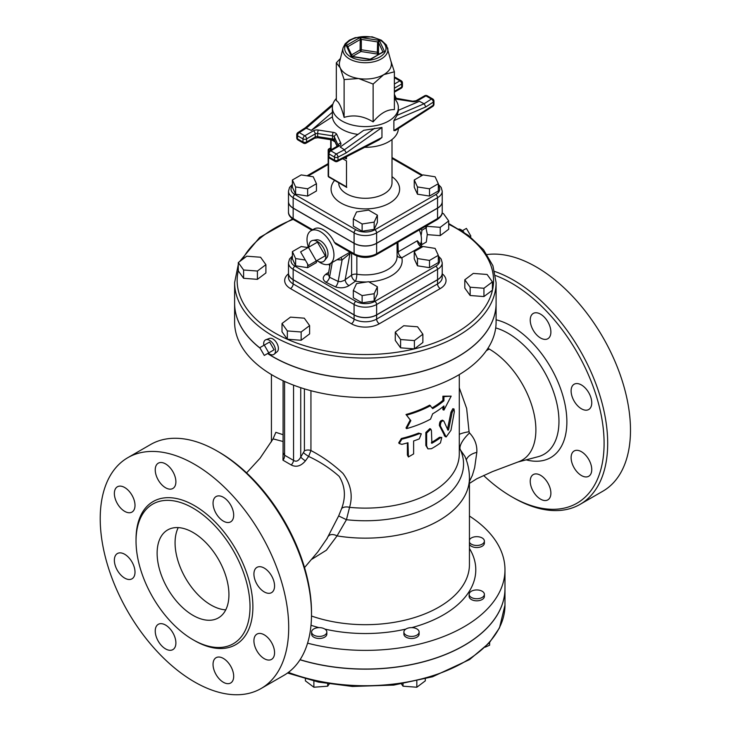 <?xml version="1.0" encoding="UTF-8"?>
<svg xmlns="http://www.w3.org/2000/svg" width="731" height="731" viewBox="0 0 731 731"><rect width="100%" height="100%" fill="white"/><g stroke="black" fill="none" stroke-linecap="round" stroke-linejoin="round"><path stroke-width="1.1" d="M463.874 232.156A8.379 4.834 -120 0 0 458.885 229.004M470.07 236.643L470.901 236.168L466.415 228.392L462.412 230.704M274.079 349.802L268.78 352.863L264.293 345.087L269.593 342.026L274.079 349.802L269.593 352.397M264.293 345.087L259.807 347.682L264.293 355.449L268.78 352.863M268.295 353.137A8.379 4.834 -120 0 0 269.593 354.051A8.379 4.834 -120 0 0 274.171 354.197A8.379 4.834 -120 0 0 273.778 344.794A8.379 4.834 -120 0 0 265.828 339.751A8.379 4.834 -120 0 0 263.809 345.37M274.171 354.197L277.131 351.739A7.73 4.459 -120 0 0 277.853 345.452A7.73 4.459 -120 0 0 272.91 338.983A7.73 4.459 -120 0 0 269.447 338.416L265.828 339.751M343.058 47.88L339.595 61.897A26.024 15.022 0 0 0 340.226 67.91A26.024 15.022 0 0 0 346.96 74.644A26.024 15.022 0 0 0 358.619 78.528A26.024 15.022 0 0 0 383.757 74.644A26.024 15.022 0 0 0 391.112 61.897L386.471 45.094L381.317 40.187L372.134 36.824L355.22 37.647L349.363 40.205L345.206 43.732L343.058 47.88A22.515 13.003 0 0 0 349.436 58.919A22.515 13.003 0 0 0 375.423 61.349A22.515 13.003 0 0 0 387.649 47.88M352.159 56.287L351.364 56.552L352.397 56.461L347.755 46.784L346.247 45.514L351.364 56.552L370.48 59.503L370.571 59.019L369.84 59.165L370.48 59.503L382.861 51.928M348.175 47.707L348.175 46.473L346.247 45.514L360.237 37.436L360.1 49.955A1.27 0.731 -120 0 0 360.995 51.508L361.324 49.763A1.27 0.731 0 0 0 360.1 49.955L351.52 54.907M379.106 54.103L378.503 52.806L378.503 42.435A1.27 0.731 0 0 0 377.598 41.923L361.324 39.401L360.237 37.436L379.343 40.397L377.598 41.923L377.278 54.03A1.27 1.005 155.1 0 0 378.503 52.806A1.27 0.731 0 0 0 377.598 52.285L361.324 49.763L361.324 39.401A1.27 0.731 0 0 0 360.1 39.593L348.175 46.473A1.27 0.731 0 0 0 347.81 46.921M382.889 51.91A1.27 0.731 0 0 0 382.861 51.837L378.503 42.435L379.343 40.397L384.469 51.426L370.571 59.019M390.921 61.093L394.375 71.793L383.757 74.644L373.13 84.065L358.619 78.528L344.109 79.569L340.226 67.91L336.333 62.82L340.454 58.443M336.333 62.82L336.333 100.64C338.928 101.801 341.514 107.384 344.109 117.399C353.786 114.465 363.462 115.964 373.13 121.894C380.211 113.369 387.293 109.284 394.375 109.623L394.375 71.793M373.13 121.894L373.13 84.065M344.109 117.399L344.109 79.569M336.333 98.475A33.005 19.052 0 0 0 332.349 107.548A33.005 19.052 0 0 0 342.017 121.017A33.005 19.052 0 0 0 377.982 125.147A33.005 19.052 0 0 0 398.358 107.548A33.005 19.052 0 0 0 394.375 98.475M398.358 128.546A33.005 19.052 180 0 1 364.668 147.324M332.349 107.548L332.395 116.796A33.005 19.052 0 0 0 342.017 129.314A33.005 19.052 0 0 0 357.952 134.403M381.957 137.483L337.978 160.253A2.54 1.462 180 0 1 334.487 160.199L334.487 157.092A2.54 1.462 -60 0 1 336.278 153.976L330.805 150.814L339.44 145.825A2.54 1.462 -120 0 0 338.17 145.697L329.535 150.687A2.54 1.462 60 0 1 330.805 150.814A2.54 1.462 120 0 0 329.005 153.921L329.005 157.037A2.54 1.462 120 0 0 329.535 158.198L335.008 161.359A2.54 1.462 -60 0 1 334.487 160.199L329.005 157.037A2.54 1.462 180 0 1 328.265 155.995L328.265 152.889A2.54 1.462 0 0 0 329.005 153.921L334.487 157.092A2.54 1.462 0 0 0 337.978 157.147L346.293 152.843L344.429 149.764L340.189 147.032L363.7 130.319L381.957 127.477L381.957 137.483L379.005 139.904M395.261 130.538L393.881 130.602L393.881 120.597L397.024 115.361L398.358 111.121L398.358 107.548M296.749 137.803L296.749 134.696A2.54 1.462 0 0 0 297.499 135.738L297.499 138.844A2.54 1.462 120 0 0 298.02 140.005L303.502 143.166A2.54 1.462 -60 0 1 302.981 142.006L297.499 138.844A2.54 1.462 180 0 1 296.749 137.803A2.54 2.54 0 0 0 298.02 140.005M332.395 116.796L311.324 130.365L305.266 127.824L297.919 132.567A2.54 1.544 57.2 0 1 299.29 132.622A2.54 1.462 120 0 0 297.499 135.738L302.981 138.899A2.54 1.462 -60 0 1 304.772 135.792A2.54 1.462 60 0 1 306.563 138.899L306.563 142.006A2.54 1.462 60 0 1 306.042 143.166L314.686 138.177A2.54 1.462 -120 0 0 315.207 137.017L306.563 142.006A2.54 1.462 180 0 1 302.981 142.006L302.981 138.899A2.54 1.462 0 0 0 306.563 138.899L315.207 133.91L315.207 137.017A2.54 1.462 0 0 1 317.665 136.642L317.665 133.526L332.523 135.829L332.523 138.936L317.665 136.642A2.54 0.539 -81.2 0 0 317.93 137.73L314.686 138.177M374.647 128.281L344.429 149.764L336.278 153.976A2.54 1.38 62.6 0 1 337.978 157.147L337.978 160.253A2.54 1.38 62.6 0 1 337.448 161.414L379.142 139.831M395.197 130.584L432.798 106.37A2.54 1.544 -122.8 0 0 433.309 105.209L393.881 130.602M394.375 88.204L401.703 83.974L401.703 87.08A2.54 1.462 -120 0 1 401.182 88.241A2.54 2.54 0 0 0 402.452 86.039A2.54 1.462 180 0 1 401.703 87.08L394.375 91.311M432.798 106.37A2.54 2.54 0 0 0 433.958 104.231A2.54 1.462 180 0 1 433.309 105.209L433.309 102.102A2.54 1.462 0 0 0 433.958 101.125A2.54 2.54 0 0 0 432.688 98.923L427.206 95.761A2.54 1.462 120 0 0 425.935 95.889A2.54 1.462 -120 0 0 424.665 95.761L416.03 100.75L412.777 101.198L396.239 98.265M401.182 80.739L395.699 77.568A2.54 1.462 120 0 0 394.429 77.696L399.912 80.858A2.54 1.462 -120 0 1 401.703 83.974A2.54 1.462 0 0 0 402.452 82.932A2.54 2.54 0 0 0 401.182 80.739A2.54 1.462 -60 0 0 399.912 80.858L394.375 84.056M398.358 110.317L419.393 101.307L424.117 103.756L425.853 106.9L433.309 102.102A2.54 1.544 -122.8 0 0 431.418 99.05A2.54 1.462 -60 0 1 432.688 98.923M332.395 112.254L311.324 130.365M346.503 156.726L346.503 158.846L344.2 157.923M377.388 215.17L377.388 222.425L374.162 229.37L362.128 231.234L353.32 226.144L353.32 218.898L362.128 223.978L374.162 222.114L377.388 215.17L368.579 210.08L356.545 211.944L353.32 218.898M316.459 183.719L316.459 190.974L307.65 196.054L295.616 194.199L292.391 187.246L292.391 179.99L295.616 186.944L307.65 188.808L316.459 183.719L313.243 176.774L301.209 174.91L292.391 179.99M438.317 183.719L438.317 190.974L429.508 196.054L417.474 194.199L414.249 187.246L414.249 179.99L417.474 186.944L429.508 188.808L438.317 183.719L435.091 176.774L423.057 174.91L414.249 179.99M362.128 231.234L362.128 223.978M374.162 229.37L374.162 222.114M307.65 196.054L307.65 188.808M295.616 194.199L295.616 186.944M429.508 196.054L429.508 188.808M417.474 194.199L417.474 186.944M292.391 184.349L289.549 187.419L288.489 191.184L288.489 201.546A15.945 9.201 0 0 0 293.158 208.052L354.087 243.231A15.945 9.201 0 0 0 376.629 243.231L437.558 208.052A15.945 9.201 0 0 0 442.228 201.546L442.228 191.184A15.945 9.201 0 0 1 437.558 197.69A2.54 1.462 -120 0 0 435.758 194.583L374.829 229.762A13.405 7.739 180 0 1 355.878 229.762L294.949 194.583A13.405 7.739 180 0 1 292.391 185.701M330.969 149.864A1.27 0.731 180 0 1 330.732 149.435A1.27 1.27 0 0 0 330.832 149.937M288.489 201.601A15.945 9.201 0 0 0 288.489 201.655A15.945 9.201 0 0 0 293.158 208.161L354.087 243.332A15.945 9.201 0 0 0 376.629 243.332L437.558 208.161A15.945 9.201 0 0 0 442.228 201.655A15.945 9.201 0 0 0 442.218 201.601M376.099 254.863L437.028 219.684C440.711 217.189 442.447 214.631 442.228 212.017A15.945 9.201 180 0 1 437.558 218.523L376.629 253.703A2.54 1.462 -120 0 1 376.099 254.863C368.936 258.317 361.772 258.317 354.608 254.863L335.757 243.98L334.387 242.326A19.043 10.992 60 0 0 314.102 228.949L310.958 230.768A19.043 10.992 -120 0 0 308.464 247.334M350.295 252.369A3.81 2.586 -119.4 0 0 350.012 253.447L351.09 252.835M340.747 257.531A3.81 2.184 -97.8 0 1 342.099 259.944L350.012 253.447L345.196 279.571A5.08 3.18 -124.5 0 0 349.089 285.602L355.485 281.197A5.08 1.115 99.1 0 0 356.847 274.226A5.08 2.933 0 0 0 351.593 275.167A5.08 3.18 -124.5 0 0 355.485 281.197A36.806 21.254 0 0 0 366.898 281.956M349.966 252.177L346.613 254.15M336.918 259.743L342.099 259.944L338.142 281.426A5.08 2.294 -69 0 1 335.428 286.863C340.408 288.434 344.968 288.014 349.089 285.602M318.588 261.552A19.043 10.992 -120 0 0 320.48 262.795A19.043 10.992 -120 0 0 330.001 263.745A19.043 10.992 -120 0 0 330.001 241.76A19.043 10.992 -120 0 0 310.958 230.768M328.246 274.536A5.08 3.18 55.5 0 1 325.752 274.299C322.353 277.058 322.426 279.717 325.971 282.276L335.428 286.863M397.088 255.439A5.08 4.103 166.4 0 0 401.812 257.787A5.08 2.933 60 0 1 398.231 251.811L397.911 242.272M397.088 252.716A5.08 2.632 179.3 0 1 398.231 251.811L417.392 240.746L422.244 246.594A2.54 1.462 120 0 0 420.974 246.722L421.851 247.224M292.391 255.969L289.549 259.03L288.489 262.795L288.489 273.166A15.945 9.201 0 0 0 293.158 279.671L354.087 314.842A15.945 9.201 0 0 0 376.629 314.842L437.558 279.671A15.945 9.201 0 0 0 442.228 273.166L442.228 262.795A15.945 9.201 0 0 1 437.558 269.31A2.54 1.462 -120 0 0 435.758 266.194L374.829 301.373A13.405 7.739 180 0 1 355.878 301.373L294.949 266.194A13.405 7.739 180 0 1 292.391 257.321M351.593 253.118L351.593 275.167L343.899 280.576L340.692 281.663L338.142 281.426L329.526 277.25A5.08 3.006 -58.8 0 1 325.971 282.276M332.258 262.438L329.526 277.25L328.274 274.399L330.266 263.58M419.265 229.945A17.133 9.896 60 0 1 420.188 244.721M312.895 240.398L316.45 239.841A10.609 6.122 60 0 1 325.779 246.411A10.609 6.122 60 0 1 326.803 257.778L324.546 260.574A11.934 6.89 -120 0 0 323.394 247.791A11.934 6.89 -120 0 0 312.895 240.398A11.934 6.89 -120 0 0 309.012 247.023M316.861 260.629A11.934 6.89 -120 0 0 317.428 260.976A11.934 6.89 -120 0 0 324.546 260.574M325.277 255.768L316.304 260.949L308.455 247.343L317.428 242.162L325.277 255.768L317.428 260.3M308.455 247.343L300.596 251.884L308.455 265.481L316.304 260.949M377.388 286.78L377.388 294.036L374.162 300.989L362.128 302.844L353.32 297.764L353.32 290.509L362.128 295.598L374.162 293.734L377.388 286.78L368.579 281.7L356.545 283.564L353.32 290.509M316.459 260.857L316.459 262.584L307.65 267.674L295.616 265.81L292.391 258.865L292.391 251.61L295.616 258.555L305.32 260.053M438.317 255.329L438.317 262.584L429.508 267.674L417.474 265.81L414.249 258.865L414.249 251.61L417.474 258.555L429.508 260.419L438.317 255.329L435.091 248.385L423.057 246.521L414.249 251.61M362.128 302.844L362.128 295.598M374.162 300.989L374.162 293.734M308.043 247.581L301.209 246.521L292.391 251.61M307.65 267.674L307.65 264.101M295.616 265.81L295.616 258.555M429.508 267.674L429.508 260.419M417.474 265.81L417.474 258.555M421.275 241.495L421.961 244.547L420.316 244.885M420.663 229.132L421.961 230.192L421.102 235.665M421.961 244.547L426.319 242.034L427.288 234.295L425.634 226.263M421.961 230.192L426.319 227.67M288.489 273.211A15.945 9.201 0 0 0 288.489 273.266A15.945 9.201 0 0 0 293.158 279.772L354.087 314.951A15.945 9.201 0 0 0 376.629 314.951L437.558 279.772A15.945 9.201 0 0 0 442.228 273.266A15.945 9.201 0 0 0 442.218 273.211M309.615 325.606L309.615 333.893L301.145 340.271L287.338 339.221L282.011 331.792L282.011 323.504L287.338 330.933L301.145 331.984L309.615 325.606L304.288 318.177L290.481 317.126L282.011 323.504M265.901 264.668L265.901 272.965L257.422 279.343L243.615 278.292L238.288 270.863L238.288 262.575L243.615 269.995L257.422 271.046L265.901 264.668L260.574 257.239L246.767 256.197L238.288 262.575M440.226 235.62L440.226 227.332L448.706 220.954L448.706 229.242L440.226 235.62L427.279 234.642M492.42 281.892L492.42 290.18L483.94 296.558L470.143 295.507L464.806 288.078L464.806 279.79L470.143 287.219L483.94 288.261L492.42 281.892L487.093 274.463L473.286 273.412L464.806 279.79M422.874 334.213L422.874 342.501L414.404 348.879L400.597 347.828L395.27 340.408L395.27 332.112L400.597 339.54L414.404 340.591L422.874 334.213L417.547 326.784L403.74 325.734L395.27 332.112M301.145 340.271L301.145 331.984M287.338 339.221L287.338 330.933M257.422 279.343L257.422 271.046M243.615 278.292L243.615 269.995M426.42 228.017L426.42 226.281L440.226 227.332M448.706 220.954L443.379 213.525L442.081 213.425M483.94 296.558L483.94 288.261M470.143 295.507L470.143 287.219M400.597 347.828L400.597 339.54M414.404 348.879L414.404 340.591M238.288 264.494L234.614 282.595A130.739 75.485 0 0 0 272.91 335.968A130.739 75.485 0 0 0 415.391 352.333A130.739 75.485 0 0 0 496.093 282.595L496.093 303.319A130.739 75.485 180 0 1 415.391 373.057A130.739 75.485 180 0 1 272.91 356.691A130.739 75.485 180 0 1 267.683 353.493M259.998 348.011A130.739 75.485 180 0 1 234.614 303.319L234.614 282.595M267.601 353.539A130.739 75.485 0 0 0 272.91 356.801A130.739 75.485 0 0 0 415.391 373.157A130.739 75.485 0 0 0 496.093 303.429A130.739 75.485 0 0 0 496.093 303.374M234.614 303.374A130.739 75.485 0 0 0 234.614 303.429A130.739 75.485 0 0 0 260.108 348.203M496.093 303.429L496.093 322.079A130.739 75.485 180 0 1 415.391 391.816A130.739 75.485 180 0 1 272.91 375.451A130.739 75.485 180 0 1 234.614 322.079L234.614 303.429M304.407 388.855L304.407 450.872L300.733 457.122C298.586 461.005 296.192 462.093 293.551 460.384L284.578 455.203A5.08 3.235 -65.8 0 1 282.979 460.192L291.249 464.971C296.174 467.529 300.898 466.168 305.421 460.877L308.61 456.427L310.94 450.552L310.94 390.71M284.578 381.427L284.578 455.203L283.089 452.845L283.089 380.741M283.089 449.464L282.979 460.192M293.551 385.155L293.551 460.384A5.08 2.595 -54.8 0 1 291.249 464.971M300.733 387.695L300.733 457.122A5.08 0.768 -143.8 0 0 305.421 460.877M303.721 452.882A5.08 0.521 -145.8 0 0 308.61 456.427C320.023 461.736 330.202 468.388 339.166 476.365C345.151 486.124 345.982 496.842 341.66 508.511L338.654 515.94L326.693 539.103M304.407 450.872A5.08 2.933 180 0 1 310.94 450.552C322.334 456.491 332.998 464.094 342.94 473.368C350.862 484.233 353.064 495.554 349.555 507.341A7.612 4.514 13.6 0 0 341.66 508.511M399.172 443.516L398.724 442.84L401.374 438.49A93.924 54.231 0 0 0 418.561 433.099L421.312 433.821L419.283 438.883A95.194 54.962 180 0 1 413.618 440.967L413.618 453.924L408.419 456.957L407.971 442.739A95.194 54.962 180 0 1 401.858 444.347L399.172 443.516L401.858 439.167A95.194 54.962 0 0 0 419.283 433.702L421.312 433.821M408.419 456.957L407.395 455.038L407.395 442.904M427.937 448.871L431.427 448.706A95.194 54.962 0 0 0 440.455 442.913L441.762 437.412L440.455 437.732A95.194 54.962 180 0 1 431.893 443.26L431.427 430.568L430.787 429.134L426.648 433.054L426.648 446.011L427.937 448.871L425.835 445.444L425.835 432.496L429.901 428.594L430.276 428.969M431.427 442.502A93.924 54.231 0 0 0 439.459 437.275L441.762 437.412M446.175 436.955L450.981 430.239L454.344 411.654L454.006 408.976L452.123 412.476L448.578 429.682L448.012 430.267L443.799 421.01C441.625 420.508 440.482 422.162 440.382 425.963L446.175 436.955L445.115 436.571L439.377 425.515C439.477 421.705 440.601 420.069 442.758 420.59M447.463 429.325L450.972 412.174L452.818 408.711L454.006 408.976M406.555 428.631L406.007 427.973L410.246 419.978L406.007 414.495A93.924 54.231 0 0 0 429.673 405.129L432.67 408.62A95.194 54.962 0 0 0 443.945 400.771L443.945 396.631L451.173 396.129L443.945 410.1L443.945 405.952A95.194 54.962 180 0 1 432.67 413.801L430.541 419.137A95.194 54.962 180 0 1 406.555 428.631L410.849 420.627L406.555 415.153A95.194 54.962 0 0 0 430.541 405.668M432.14 407.88A93.924 54.231 0 0 0 442.895 400.36L442.895 396.211L451.173 396.129M443.945 410.1L442.895 409.689L442.895 406.82M431.893 443.26L431.427 443.004L431.893 443.26M443.799 421.01L442.31 420.124M447.628 429.38L448.578 429.682L448.012 430.267M406.007 414.495L406.555 415.153M410.246 419.978L410.849 420.627M442.895 396.211L443.945 396.631M442.895 400.36L443.945 400.771M283.089 434.698L275.843 432.341L272.891 439.285M469.439 481.4L472.363 475.369L474.675 467.566L476.822 452.334C477.233 445.06 474.803 438.6 469.53 432.953L469.064 431.747A17.772 5.236 -5.2 0 0 459.287 434.333M469.064 431.747L466.643 408.419L459.287 387.814M273.12 438.883L283.089 441.506M311.507 614.342L311.507 612.267A130.739 75.485 -120 0 0 219.062 452.142L217.262 451.109A133.28 76.947 60 0 1 311.507 614.342A133.28 76.947 60 0 1 283.902 675.353L261.104 688.511A133.28 76.947 60 0 1 194.464 681.913A133.28 76.947 60 0 1 107.393 564.469A133.28 76.947 60 0 1 127.824 457.67A133.28 76.947 60 0 1 261.104 534.617A133.28 76.947 60 0 1 261.104 688.511M127.824 457.67L150.623 444.512A133.28 76.947 60 0 1 217.262 451.109M124.69 578.102A14.593 8.425 -120 0 0 131.982 578.824A14.593 8.425 -120 0 0 131.982 561.965A14.593 8.425 -120 0 0 117.389 553.541A14.593 8.425 -120 0 0 115.151 565.237A14.593 8.425 -120 0 0 124.69 578.102M124.69 511.353A14.593 8.425 -120 0 0 131.982 512.075A14.593 8.425 -120 0 0 131.982 495.216A14.593 8.425 -120 0 0 117.389 486.791A14.593 8.425 -120 0 0 115.151 498.487A14.593 8.425 -120 0 0 124.69 511.353M165.562 487.751A14.593 8.425 -120 0 0 172.863 488.472A14.593 8.425 -120 0 0 172.863 471.614A14.593 8.425 -120 0 0 158.261 463.189A14.593 8.425 -120 0 0 156.023 474.885A14.593 8.425 -120 0 0 165.562 487.751M223.366 521.121A14.593 8.425 -120 0 0 230.667 521.843A14.593 8.425 -120 0 0 230.667 504.993A14.593 8.425 -120 0 0 216.065 496.559A14.593 8.425 -120 0 0 213.836 508.264A14.593 8.425 -120 0 0 223.366 521.121M165.562 648.9A14.593 8.425 -120 0 0 172.863 649.621A14.593 8.425 -120 0 0 172.863 632.763A14.593 8.425 -120 0 0 158.261 624.338A14.593 8.425 -120 0 0 156.023 636.034A14.593 8.425 -120 0 0 165.562 648.9M230.667 682.992A14.593 8.425 -120 0 0 230.667 666.142A14.593 8.425 -120 0 0 216.065 657.708A14.593 8.425 -120 0 0 216.065 674.567A14.593 8.425 -120 0 0 230.667 682.992L230.667 682.992M274.564 652.71A14.593 8.425 -120 0 0 268.195 638.017A14.593 8.425 -120 0 0 256.946 634.106A14.593 8.425 -120 0 0 256.946 650.965A14.593 8.425 -120 0 0 271.539 659.389A14.593 8.425 -120 0 0 274.564 652.71M271.539 575.79A14.593 8.425 -120 0 0 256.946 567.366A14.593 8.425 -120 0 0 256.946 584.215A14.593 8.425 -120 0 0 271.539 592.64A14.593 8.425 -120 0 0 271.539 575.79M193.03 639.735A80.602 46.537 -120 0 0 233.326 643.719A80.602 46.537 -120 0 0 233.326 550.653A80.602 46.537 -120 0 0 152.733 504.116A80.602 46.537 -120 0 0 140.37 568.709A80.602 46.537 -120 0 0 193.03 639.735M193.03 615.374A50.768 29.313 60 0 1 159.861 570.637A50.768 29.313 60 0 1 167.646 529.948A50.768 29.313 60 0 1 218.414 559.261A50.768 29.313 60 0 1 218.414 617.887A50.768 29.313 60 0 1 193.03 615.374M178.254 527.608A50.768 29.313 -120 0 0 210.976 605.012A50.768 29.313 -120 0 0 225.751 609.864M459.287 448.277L464.953 456.491C467.913 463.381 469.403 470.572 469.439 478.056A104.085 60.088 180 0 1 337.055 535.887L346.448 519.704L349.555 507.341A93.924 54.231 180 0 0 459.287 453.887L459.287 374.583M469.53 432.953A17.772 6.488 -43.4 0 0 460.064 449.081A98.201 56.698 180 0 1 346.448 519.704L338.654 515.94M476.822 452.334A17.772 10.161 -0.1 0 0 466.323 460.009M312.082 559.114L326.401 550.196L337.055 535.887A7.612 4.706 -150.3 0 0 328.502 536.143M307.577 643.161A139.621 80.611 0 0 0 504.975 569.778A139.621 80.611 0 0 0 469.439 516.04M484.379 594.349L484.379 596.414A7.612 4.395 180 0 1 476.758 600.818A7.612 4.395 180 0 1 469.147 596.414L469.147 594.349A7.612 4.395 0 0 0 476.758 598.744A7.612 4.395 0 0 0 484.379 594.349A7.612 4.395 0 0 0 476.758 589.944A7.612 4.395 0 0 0 469.147 594.349M419.119 632.023L419.119 634.097A7.612 4.395 180 0 1 411.498 638.492A7.612 4.395 180 0 1 403.887 634.097L403.887 632.023A7.612 4.395 0 0 0 411.498 636.418A7.612 4.395 0 0 0 419.119 632.023A7.612 4.395 0 0 0 414.413 627.956A7.612 4.395 0 0 0 406.116 628.916A7.612 4.395 0 0 0 403.887 632.023M326.83 632.023L326.83 634.097A7.612 4.395 180 0 1 319.209 638.492A7.612 4.395 180 0 1 311.598 634.097L311.598 632.023A7.612 4.395 0 0 0 319.209 636.418A7.612 4.395 0 0 0 326.83 632.023A7.612 4.395 0 0 0 319.209 627.627A7.612 4.395 0 0 0 311.598 632.023M469.439 542.274A7.612 4.395 0 0 0 471.376 544.175A7.612 4.395 0 0 0 479.673 545.125A7.612 4.395 0 0 0 484.379 541.059L484.379 543.133A7.612 4.395 180 0 1 479.673 547.199A7.612 4.395 180 0 1 471.376 546.24A7.612 4.395 180 0 1 469.439 544.348M484.379 541.059A7.612 4.395 0 0 0 477.818 536.709A7.612 4.395 0 0 0 469.439 539.853M487.942 348.312A66 38.103 60 0 1 489.213 349.025A66 38.103 60 0 1 535.777 426.164A66 38.103 60 0 1 530.532 451.84A66 38.103 60 0 1 518.8 461.681L492.456 471.605L476.795 478.759L469.439 483.41M495.545 275.55A130.739 75.485 60 0 1 603.742 433.794A130.739 75.485 60 0 1 511.654 496.714L511.654 496.714A130.739 75.485 60 0 1 483.62 475.506M588.729 392.666A14.593 8.425 60 0 1 588.729 409.515A14.593 8.425 60 0 1 574.137 401.091A14.593 8.425 60 0 1 574.137 384.232A14.593 8.425 60 0 1 588.729 392.666M591.754 469.585A14.593 8.425 60 0 1 588.729 476.265A14.593 8.425 60 0 1 574.137 467.84A14.593 8.425 60 0 1 574.137 450.981A14.593 8.425 60 0 1 585.385 454.892A14.593 8.425 60 0 1 591.754 469.585M547.857 499.867L547.857 499.867A14.593 8.425 60 0 1 533.255 491.442A14.593 8.425 60 0 1 533.255 474.583A14.593 8.425 60 0 1 547.857 483.008A14.593 8.425 60 0 1 547.857 499.867M540.556 314.156A14.593 8.425 60 0 1 550.096 327.022A14.593 8.425 60 0 1 547.857 338.718A14.593 8.425 60 0 1 540.556 337.996A14.593 8.425 60 0 1 531.017 325.131A14.593 8.425 60 0 1 533.255 313.435A14.593 8.425 60 0 1 540.556 314.156M513.445 497.747L511.654 496.714L513.445 497.747A133.28 76.947 -120 0 0 580.085 504.353A133.28 76.947 -120 0 0 596.478 385.392A133.28 76.947 -120 0 0 494.723 271.466M580.085 504.353L602.883 491.186A133.28 76.947 -120 0 0 610.284 351.172A133.28 76.947 -120 0 0 487.074 254.543M504.975 569.778L504.975 588.428A139.621 80.611 180 0 1 300.075 659.691M300.012 659.773A139.621 80.611 0 0 0 504.975 588.537A139.621 80.611 0 0 0 504.975 588.482M327.689 683.787L327.689 686.181L313.882 687.231L305.403 680.853L305.403 678.925M329.224 684.033L327.689 686.181M313.882 681.073L313.882 687.231M425.305 678.925L425.305 680.853L416.825 687.231L403.028 686.181L401.483 684.033M403.028 683.787L403.028 686.181M416.825 681.073L416.825 687.231M489.624 642.476L489.624 645.199L485.174 647.173M328.822 177.048A1.27 0.731 -60 0 1 328.557 176.463A1.27 0.731 180 0 1 328.182 175.952A1.27 1.27 0 0 0 328.822 177.048L346.768 187.41M328.557 149.517A1.27 0.731 0 0 0 328.182 150.038A1.27 0.731 0 0 0 328.557 150.559A1.27 0.731 -60 0 1 329.453 149.005A1.27 0.731 -120 0 0 328.822 148.941A1.27 1.27 0 0 0 328.182 150.038L328.182 175.952M342.675 158.709L346.503 160.921L346.503 186.834L328.557 176.463L328.557 157.183M350.752 56.908A20.651 11.924 180 0 1 360.008 36.952A20.651 11.924 180 0 1 385.301 51.563A20.651 11.924 180 0 1 350.752 56.908M352.415 56.461L360.995 51.508L377.278 54.03L377.689 54.916M317.93 137.73L332.797 140.032A2.54 0.539 -81.2 0 1 332.523 138.936A2.54 1.462 0 0 1 334.323 139.977L334.323 136.861L338.307 145.615M337.101 146.319L334.469 140.663A2.54 2.001 -24.9 0 1 334.323 139.977L337.229 146.246M315.207 133.91A2.54 1.462 180 0 1 317.665 133.526A2.54 0.539 98.8 0 1 318.314 130.045A5.08 2.933 0 0 0 313.416 130.803A2.54 1.462 60 0 1 315.207 133.91M332.523 135.829A2.54 1.462 180 0 1 334.323 136.861A2.54 2.001 155.1 0 1 336.772 134.413A5.08 2.933 0 0 0 333.181 132.338A2.54 0.539 98.8 0 0 332.523 135.829M339.44 145.825A5.08 2.933 0 0 0 340.756 142.993A2.54 2.001 155.1 0 0 338.307 145.451A2.54 1.462 180 0 1 338.352 145.579M346.293 152.843L381.957 127.477M393.881 120.597L425.853 106.9M340.756 142.993L336.772 134.413M333.181 132.338L318.314 130.045M313.416 130.803L304.772 135.792L299.29 132.622L306.6 127.916L332.523 105.639M394.375 97.232A2.54 2.001 -24.9 0 1 396.22 98.228L394.375 94.253M394.375 97.899A5.08 2.933 0 0 0 397.527 99.334A2.54 0.539 -81.2 0 1 397.92 98.904M397.527 99.334L412.394 101.636A2.54 0.539 -81.2 0 1 412.777 101.198M412.394 101.636A5.08 2.933 0 0 0 417.3 100.878A2.54 1.462 -120 0 0 416.03 100.75M417.3 100.878L425.935 95.889L431.418 99.05L424.117 103.756L397.024 115.361M392.008 139.511L392.008 182.896A26.654 15.388 180 0 1 375.56 197.114A26.654 15.388 180 0 1 346.503 193.779A26.654 15.388 180 0 1 338.7 182.896L338.7 182.75M334.597 180.383A34.275 19.783 0 0 0 341.121 203.099A34.275 19.783 0 0 0 388.271 203.821A34.275 19.783 0 0 0 392.008 176.674M438.317 185.701A13.405 7.739 180 0 1 435.758 194.583M392.008 158.38L421.851 175.604M308.199 175.988L328.182 164.457M288.489 191.184A15.945 9.201 0 0 0 293.158 197.69A2.54 1.462 -60 0 1 294.949 194.583M293.158 208.052L293.158 197.69L354.087 232.869A2.54 1.462 -60 0 1 355.878 229.762M354.087 243.231L354.087 232.869A15.945 9.201 0 0 0 376.629 232.869A2.54 1.462 -120 0 0 374.829 229.762M376.629 243.231L376.629 232.869L437.558 197.69L437.558 208.052M331.106 149.782L331.106 139.767M346.503 158.846L344.566 157.732M331.527 139.831L335.026 141.851M437.028 219.684A2.54 1.462 -120 0 0 437.558 218.523L437.558 208.161M376.629 243.332L376.629 253.703A15.945 9.201 180 0 1 354.087 253.703L334.387 242.326M354.608 254.863A2.54 1.462 -60 0 1 354.087 253.703L354.087 243.332M288.489 212.017C288.279 214.658 290.006 217.217 293.679 219.684A2.54 1.462 -60 0 1 293.158 218.523A15.945 9.201 180 0 1 288.489 212.017L288.489 201.655M312.658 229.781L293.158 218.523L293.158 208.161M397.088 242.747L397.088 256.581A31.735 18.321 180 0 1 356.847 274.226L356.847 255.932M328.667 272.288L325.752 274.299M329.041 264.193A36.806 21.254 0 0 0 329.791 266.203M368.89 281.883A36.806 21.254 0 0 0 401.812 257.787L420.974 246.722A5.08 2.933 -120 0 1 417.392 240.746M288.489 262.795A15.945 9.201 0 0 0 293.158 269.31A2.54 1.462 -60 0 1 294.949 266.194M293.158 279.671L293.158 269.31L354.087 304.48A2.54 1.462 -60 0 1 355.878 301.373M354.087 314.842L354.087 304.48A15.945 9.201 0 0 0 376.629 304.48A2.54 1.462 -120 0 0 374.829 301.373M376.629 314.842L376.629 304.48L437.558 269.31L437.558 279.671M438.317 257.321A13.405 7.739 180 0 1 435.758 266.194M379.316 323.76A3.81 2.202 60 0 1 376.629 319.091A15.945 9.201 180 0 1 354.087 319.091A3.81 2.202 -60 0 1 351.392 323.76A19.746 11.404 0 0 0 379.316 323.76L440.245 288.581A19.746 11.404 0 0 0 442.228 273.787M440.245 288.581A3.81 2.202 60 0 1 437.558 283.92L376.629 319.091L376.629 314.951M442.228 273.266L442.228 277.415A15.945 9.201 180 0 1 437.558 283.92L437.558 279.772M288.489 273.787A19.746 11.404 0 0 0 290.463 288.581A3.81 2.202 120 0 0 293.158 283.92A15.945 9.201 180 0 1 288.489 277.415L288.489 273.266M354.087 314.951L354.087 319.091L293.158 283.92L293.158 279.772M290.463 288.581L351.392 323.76M448.706 224.28A128.199 74.014 180 0 1 459.452 330.787A128.199 74.014 180 0 1 274.701 332.861A128.199 74.014 180 0 1 238.288 270.689M242.473 259.423A128.199 74.014 180 0 1 293.149 219.364M401.374 438.49L401.858 439.167M407.395 455.038L407.971 455.696M418.561 433.099L419.283 433.702M425.835 432.496L426.648 433.054M425.835 445.444L426.648 446.011M439.459 437.275L440.455 437.732M439.377 425.515L440.382 425.963M444.238 435.658L445.307 436.06M450.972 412.174L452.123 412.476M193.742 640.137A82.63 47.707 -120 0 0 194.464 640.557A82.63 47.707 -120 0 0 252.889 606.547A82.63 47.707 -120 0 0 193.98 505.349A82.63 47.707 -120 0 0 136.039 540.191M469.439 478.056L469.439 564.597A104.085 60.088 180 0 1 416.478 616.937A104.085 60.088 180 0 1 311.488 616.014M311.004 625.27A110.427 63.752 0 0 0 318.944 627.627M324.902 629.099A110.427 63.752 0 0 0 405.815 629.099M411.763 627.627A110.427 63.752 0 0 0 469.439 548.469M489.213 349.025L486.343 350.688M495.7 327.908A71.885 41.503 60 0 1 554.162 393.68A71.885 41.503 60 0 1 538.043 456.729L517.758 462.065M526.156 459.854A78.089 45.084 -120 0 0 564.789 403.284A78.089 45.084 -120 0 0 496.093 319.803M504.975 588.537L504.975 605.113A139.621 80.611 180 0 1 431.5 676.111A139.621 80.611 180 0 1 288.398 672.374M330.777 149.764L329.453 149.005L330.732 148.265M328.557 151.701L328.557 150.559L329.197 150.924M369.831 59.156L352.397 56.461M303.502 143.166A2.54 2.54 0 0 0 306.042 143.166M334.496 140.708L332.797 140.032M328.265 155.995A2.54 2.54 0 0 0 329.535 158.198M335.008 161.359A2.54 2.54 0 0 0 337.448 161.414M401.182 88.241L394.375 92.17M433.958 104.231L433.958 101.125M402.452 86.039L402.452 82.932M329.535 150.687A2.54 2.54 0 0 0 328.265 152.889M305.22 127.861L332.916 104.058M297.919 132.567A2.54 2.54 0 0 0 296.749 134.696M395.699 77.568A2.54 2.54 0 0 0 394.375 77.23M427.206 95.761A2.54 2.54 0 0 0 424.665 95.761M438.317 184.349L441.168 187.419L442.228 191.184M422.591 175.175L392.008 157.521M328.182 163.598L307.029 175.805M330.732 139.712L330.732 149.435M293.679 219.684L311.918 230.21M346.722 254.086L330.001 263.745M308.254 246.712L307.029 247.425M438.317 255.969L441.168 259.03L442.228 262.795M442.228 212.017L442.228 201.655M496.093 282.595L492.895 265.682L483.52 249.719L468.544 235.473L448.706 223.531M292.537 218.953L259.669 237.42L239.585 261.597M429.901 428.594L430.787 429.134M271.429 374.583L271.429 441.826M273.202 438.728L260.044 458.246L246.585 472.884M304.535 567.576L317.83 551.887L327.278 538.171M326.766 538.985L327.269 538.199M504.975 605.113L499.501 627.874L489.277 642.869L469.567 659.59L432.588 676.76L393.744 685.102L352.415 686.455L318.533 682.096L287.539 673.004M328.822 148.941L330.732 147.836"/></g></svg>
